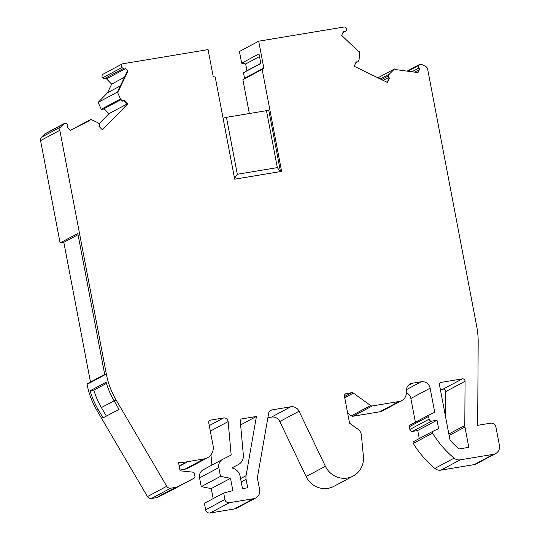 <?xml version="1.0" encoding="UTF-8"?>
<svg xmlns="http://www.w3.org/2000/svg" width="540" height="540" viewBox="0 0 540 540"><rect width="100%" height="100%" fill="white"/><g stroke="black" fill="none" stroke-linecap="round" stroke-linejoin="round"><path stroke-width="0.81" d="M465.028 380.795A2.349 2.255 61.9 0 0 462.355 378.864L441.302 382.361A2.349 2.255 61.9 0 0 439.506 385.034L450.016 440.127A86.285 82.863 61.9 0 0 459.034 448.956L468.808 447.336L464.94 427.046A7.83 7.52 -118.1 0 1 464.798 425.493L465.068 381.254A2.349 2.255 61.9 0 0 465.028 380.795M445.649 417.224L445.811 391.554A2.349 2.255 61.9 0 0 443.09 389.158L440.384 389.61M123.161 100.96L123.167 100.953A1.566 1.505 61.9 0 0 123.167 100.953A1.566 1.505 61.9 0 1 121.372 100.663L120.191 99.461L120.67 99.205L121.851 100.406A1.566 1.505 61.9 0 0 123.653 100.697L124.214 100.393L127.676 103.916L102.431 129.87L98.969 126.347L99.259 125.773A1.566 1.505 61.9 0 0 98.969 123.93L97.781 122.728A0.783 0.749 -118.1 0 0 97.551 122.56L90.835 119.414L72.974 128.966M120.67 99.205A0.783 0.749 -118.1 0 1 120.508 98.969L117.403 92.111L118.436 91.044L117.761 91.409L127.352 71.253L128.027 70.895L125.719 68.546A1.566 1.505 61.9 0 0 124.085 68.175A2.349 2.255 -118.1 0 1 122.175 63.99A2.349 2.255 -118.1 0 1 122.647 63.801L208.062 49.606L213.179 76.424L215.251 77.22L234.704 179.185L281.61 171.389L262.156 69.424L263.81 68.006L258.694 41.195L344.108 27A2.349 2.255 -118.1 0 1 345.492 31.313A2.349 2.255 -118.1 0 1 344.372 31.563A1.566 1.505 61.9 0 0 342.981 32.441L341.678 35.384L358.142 51.212L359.498 51.874L359.12 59.312A0.783 0.749 -118.1 0 1 359.06 59.582L358.391 61.094A1.566 1.505 61.9 0 1 356.812 61.952L356.171 61.844L354.226 66.272L387.518 82.492L389.462 78.071L388.976 77.625A1.566 1.505 61.9 0 1 388.57 75.803L389.232 74.291A0.783 0.749 -118.1 0 1 389.387 74.061L394.538 68.945L377.933 77.821M122.175 63.99L102.911 74.284A2.349 2.255 61.9 0 0 104.828 78.469A1.566 1.505 -118.1 0 1 106.461 78.84L111.645 84.119L124.497 77.247M121.669 67.648L102.411 77.949M394.538 68.945L395.894 69.613L418.007 72.583L419.303 69.633A1.566 1.505 61.9 0 0 419.033 67.952A2.349 2.255 -118.1 0 1 421.598 64.422L425.466 66.305A3.915 3.76 61.9 0 1 427.653 69.181L476.766 326.639A78.287 75.175 -118.1 0 1 478.183 342.117L477.671 425.324L490.57 423.178A4.698 4.509 -118.1 0 1 495.916 427.032L499.426 445.419A7.83 7.52 -118.1 0 1 493.439 454.322L460.229 459.837A7.83 7.52 -118.1 0 1 454.093 458.123A98.03 94.136 -118.1 0 1 432.554 433.148L432.263 431.615L438.615 428.652L437.002 420.221L431.791 421.092A2.349 2.255 -118.1 0 1 429.118 419.162L428.598 416.414A1.566 1.505 -118.1 0 1 429.421 414.754L434.72 412.283L430.124 388.172A7.83 7.52 61.9 0 0 421.214 381.753L412.445 383.204A7.83 7.52 61.9 0 0 406.37 391.5A9.43 9.059 -118.1 0 1 401.733 400.579A9.43 9.059 -118.1 0 1 399.046 401.49L372.31 405.932A2.349 2.255 -118.1 0 1 370.602 405.526L353.389 393.107A2.349 2.255 61.9 0 0 351.682 392.695L346.241 393.599A2.349 2.255 61.9 0 0 344.446 396.272L349.582 423.205L358.067 429.32A7.83 7.52 -118.1 0 1 361.388 435.125L363.406 456.435A20.743 19.919 -118.1 0 1 353.174 476.03A20.743 19.919 -118.1 0 1 325.391 466.27L299.052 411.224A7.83 7.52 61.9 0 0 290.797 406.782L271.715 409.955A3.915 3.76 61.9 0 0 268.711 412.979L257.357 477.819L259.632 489.74A7.864 7.546 -118.1 0 1 253.625 498.677L229.379 502.706A3.929 3.773 -118.1 0 1 224.903 499.48L223.675 493.013L232.862 490.624L230.506 478.305L220.496 476.354L218.822 467.579A7.864 7.546 -118.1 0 1 222.73 459.331L231.181 455.045L228.13 421.592A3.956 3.8 61.9 0 0 223.567 417.953L210.532 420.12A2.349 2.255 61.9 0 0 208.737 422.793L213.084 445.581A11.745 11.279 -118.1 0 1 207.448 457.792A11.745 11.279 -118.1 0 1 204.107 458.926L186.658 461.828A1.566 1.505 -118.1 0 1 185.105 462.881L178.457 462.186L180.103 470.819L193.144 472.176A1.552 1.492 -118.1 0 1 194.387 473.445L194.967 476.503A1.573 1.512 -118.1 0 1 194.218 478.143L174.953 488.437A1.573 1.512 -118.1 0 1 174.94 488.444L158.443 496.969A7.83 7.52 -118.1 0 1 156.303 497.678L151.45 498.488A3.915 3.76 -118.1 0 1 147.481 496.571L96.815 410.225A78.287 75.175 -118.1 0 1 87.068 384.332L86.987 383.893L104.706 374.423L77.814 233.456L60.095 242.933L40.574 140.603A3.915 3.76 -118.1 0 1 41.567 137.201L60.824 126.9L63.761 123.889A2.349 2.255 -118.1 0 1 67.466 126.374A1.566 1.505 61.9 0 0 67.838 128.041L70.146 130.39L89.802 120.481L90.835 119.414M256.433 416.462L240.084 419.175L243.358 455.018A10.206 9.794 -118.1 0 1 238.322 464.623A10.206 9.794 -118.1 0 1 238.14 464.711L231.761 467.951A10.206 9.794 -118.1 0 1 240.138 476.314L242.487 488.619L247.705 487.769L246.105 479.392A10.206 9.794 -118.1 0 1 246.071 475.673L256.433 416.462L240.611 424.926L256.419 416.448M120.393 85.867L107.541 92.738L98.138 102.404L101.25 109.262A0.783 0.749 61.9 0 0 102.303 109.647L120.589 99.873M117.403 92.111L98.138 102.404M388.314 77.692L383.238 80.406M104.065 108.709L108.938 113.677L98.962 123.93M127.028 104.004L108.938 113.677M280.294 171.612L277.344 167.616L237.31 174.272L226.449 117.329L266.483 110.673L268.859 110.673L280.476 171.578M277.344 167.616L266.483 110.673M223.067 118.186L226.449 117.329M237.31 174.272L234.549 178.396M114.149 400.957L119.056 409.327L103.073 417.872L98.159 409.502A78.287 75.175 -118.1 0 1 90.126 390.778L106.117 382.232A78.287 75.175 61.9 0 0 114.149 400.957L116.073 399.924A78.287 75.175 -118.1 0 1 106.333 374.031L59.839 130.302L40.574 140.603M60.824 126.9A3.915 3.76 61.9 0 0 59.839 130.302M194.218 478.143A1.573 1.512 -118.1 0 1 194.197 478.15L177.707 486.675A7.83 7.52 -118.1 0 1 175.568 487.384L170.708 488.187A3.915 3.76 -118.1 0 1 166.745 486.27L116.073 399.924M128.027 70.895L118.436 91.044M249.345 113.522L242.899 79.718L262.156 69.424M111.645 84.119L107.541 92.738M242.899 79.718L244.546 78.307L243.486 72.738L246.942 70.72L245.653 63.963L259.504 56.558M243.486 72.738L260.82 63.47L258.998 53.926L241.663 63.187L245.653 63.963M241.663 63.187L239.436 51.489L258.694 41.195M495.673 453.56L476.408 463.86A7.83 7.52 -118.1 0 1 474.181 464.616L440.971 470.138A7.83 7.52 -118.1 0 1 434.835 468.423A98.03 94.136 -118.1 0 1 413.296 443.441L413.006 441.909L432.263 431.615M419.276 438.554L417.744 430.522L412.533 431.386A2.349 2.255 -118.1 0 1 409.86 429.462L409.334 426.715A1.566 1.505 -118.1 0 1 410.157 425.048M415.395 422.246L410.859 398.473A7.83 7.52 61.9 0 0 406.431 392.695M401.733 400.579L382.475 410.873A9.43 9.059 -118.1 0 1 379.789 411.791L353.052 416.232A2.349 2.255 -118.1 0 1 351.344 415.82L347.666 413.168M353.174 476.03L333.916 486.331A20.743 19.919 -118.1 0 1 306.133 476.57L279.788 421.524A7.83 7.52 61.9 0 0 271.532 417.083L267.881 417.683M255.866 497.914L236.601 508.208A7.864 7.546 -118.1 0 1 234.367 508.97L210.114 513A3.929 3.773 -118.1 0 1 205.646 509.774L204.41 503.314L223.675 493.013M213.165 498.636L211.248 488.599L201.238 486.655L199.557 477.873A7.864 7.546 -118.1 0 1 203.33 469.699L222.595 459.405M211.896 465.122L210.958 454.808M207.448 457.792L188.19 468.092A11.745 11.279 -118.1 0 1 184.842 469.226L179.955 470.036M60.095 242.933L63.821 242.312L90.47 382.03M64.294 123.485L45.029 133.785A2.349 2.255 61.9 0 0 44.496 134.183L41.567 137.201M211.248 488.599L230.506 478.305M201.238 486.655L220.496 476.354M244.546 78.307L263.81 68.006M413.296 443.441L432.554 433.148M417.744 430.522L437.002 420.221M106.394 416.097L101.399 407.592A74.372 71.415 -118.1 0 1 93.866 390.157L90.126 390.778M93.866 390.157L106.468 383.42M63.821 242.312L78.05 234.704M260.793 63.322L246.942 70.72M418.615 65.462L407.849 71.219M123.734 100.656L127.197 104.173L127.676 103.916M389.232 74.291L388.091 76.059A1.566 1.505 61.9 0 0 388.49 77.882L388.982 78.327L389.462 78.071M388.982 78.327L387.214 82.343M356.036 62.161L356.332 62.208A1.566 1.505 61.9 0 0 357.264 62.059L357.743 61.803M443.09 389.158L462.355 378.864M419.033 67.952L411.905 71.759M209.27 425.601L223.567 417.953M388.064 76.113L381.564 79.589M240.577 478.615L246.071 475.673M241.225 482.004L246.105 479.392M125.719 68.546L106.461 78.84M419.303 69.633L414.639 72.13M389.387 74.061L380.248 78.948M120.508 98.969L101.25 109.262M205.646 509.774L224.903 499.48M210.114 513L229.379 502.706M199.557 477.873L218.822 467.579M210.323 431.116L228.13 421.592M209.304 420.782L210.532 420.12M184.842 469.226L204.107 458.926M179.192 466.04L185.105 462.881M174.94 488.444L194.197 478.15M158.443 496.969L177.707 486.675M156.303 497.678L175.568 487.384M151.45 498.488L170.708 488.187M147.481 496.571L166.745 486.27M96.815 410.225L98.159 409.502M87.068 384.332L106.333 374.031M474.181 464.616L493.439 454.322M440.971 470.138L460.229 459.837M434.835 468.423L454.093 458.123M412.533 431.386L431.791 421.092M409.86 429.462L429.118 419.162M409.334 426.715L428.598 416.414M410.859 398.473L430.124 388.172M406.377 389.684L421.214 381.753M408.348 385.398L412.445 383.204M379.789 411.791L399.046 401.49M353.052 416.232L372.31 405.932M351.344 415.82L370.602 405.526M344.723 397.737L353.389 393.107M344.493 396.536L351.682 392.695M345.013 394.254L346.241 393.599M306.133 476.57L325.391 466.27M279.788 421.524L299.052 411.224M271.532 417.083L290.797 406.782M269.663 411.048L271.715 409.955M234.367 508.97L253.625 498.677M344.372 31.563L343.069 32.265M124.085 68.175L104.828 78.469M63.761 123.889L44.496 134.183M121.372 100.663L121.851 100.406M388.49 77.882L388.976 77.625M388.091 76.059L388.57 75.803M356.332 62.208L356.812 61.952M101.399 407.592L114.068 400.815M440.073 383.022L441.302 382.361M445.811 391.554L465.068 381.254M448.855 434.018L464.798 425.493M449.132 435.49L464.94 427.046M179.24 466.304L185.942 462.719M410.089 425.088L429.347 414.788M419.573 64.449L407.099 71.118M345.492 31.313L342.853 32.724"/></g></svg>
